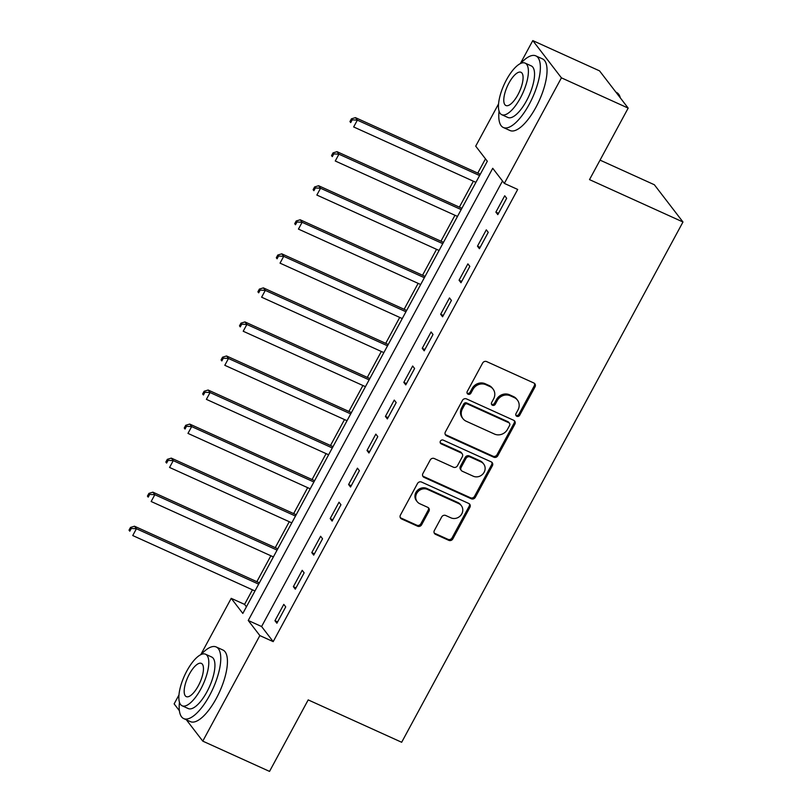 <?xml version="1.0" encoding="UTF-8"?>
<svg xmlns="http://www.w3.org/2000/svg" width="812" height="812" viewBox="0 0 812 812"><rect width="100%" height="100%" fill="white"/><g stroke="black" fill="none" stroke-linecap="round" stroke-linejoin="round"><path stroke-width="1.22" d="M516.828 416.302A2.162 1.979 142.4 0 0 519.67 415.267L535.037 386.857A3.086 2.822 142.4 0 0 533.86 383L486.672 361.604A3.086 2.822 142.4 0 0 482.612 363.086L467.245 391.496A2.162 1.979 142.4 0 0 468.067 394.206A2.162 1.979 142.4 0 0 470.919 393.16L472.909 389.486A9.886 9.044 142.4 0 1 485.921 384.736L489.849 386.512A9.886 9.044 142.4 0 1 493.057 389.049A9.886 9.044 142.4 0 1 493.615 398.875L491.625 402.549A2.162 1.979 142.4 0 0 492.448 405.259A2.162 1.979 142.4 0 0 495.3 404.214L497.279 400.539A9.886 9.044 142.4 0 1 510.301 395.789L514.229 397.565A9.886 9.044 142.4 0 1 517.437 400.103A9.886 9.044 142.4 0 1 517.995 409.928L516.006 413.602A2.162 1.979 142.4 0 0 516.828 416.302M515.823 415.176A2.162 1.979 142.4 0 0 518.898 414.262L534.255 385.852A3.086 2.822 142.4 0 0 534.408 383.335M467.073 393.079A2.162 1.979 142.4 0 0 470.148 392.155L472.137 388.481L472.909 389.486M491.453 404.122A2.162 1.979 142.4 0 0 494.518 403.209L496.508 399.534L497.279 400.539M434.369 530.48A3.086 2.822 142.4 0 0 435.536 534.347L448.782 540.345A3.086 2.822 142.4 0 0 452.842 538.863L469.904 507.307A3.086 2.822 142.4 0 0 468.727 503.45L421.55 482.054A3.086 2.822 142.4 0 0 417.48 483.546L400.417 515.092A3.086 2.822 142.4 0 0 401.595 518.959L417.591 526.206A3.086 2.822 142.4 0 0 421.651 524.714L428.949 511.215A3.086 2.822 142.4 0 0 427.782 507.358L419.845 503.755A8.262 7.562 142.4 0 1 417.165 501.643A8.262 7.562 142.4 0 1 417.754 491.899A8.262 7.562 142.4 0 1 427.579 489.453L458.648 503.541A8.262 7.562 142.4 0 1 461.328 505.653A8.262 7.562 142.4 0 1 460.739 515.397A8.262 7.562 142.4 0 1 450.914 517.843L445.737 515.498A3.086 2.822 142.4 0 0 441.667 516.98L434.369 530.48M520.35 63.59L532.784 40.6L599.54 70.867L628.173 108.108L589.512 179.614L682.973 221.991L401.666 742.269L308.195 699.893L269.533 771.4L202.777 741.133L186.384 719.808M628.173 108.108L561.417 77.84L504.343 183.4L492.732 168.297L248.239 620.48L259.85 635.583L202.777 741.133M502.496 180.995L261.596 626.529L273.197 641.632L517.691 189.45L504.343 183.4M273.197 641.632L259.85 635.583M493.737 457.197A3.086 2.822 142.4 0 0 497.807 455.705L514.869 424.158A3.086 2.822 142.4 0 0 513.692 420.291L466.504 398.905A3.086 2.822 142.4 0 0 462.444 400.387L445.382 431.943A3.086 2.822 142.4 0 0 446.559 435.8L493.737 457.197L492.965 456.182A3.086 2.822 142.4 0 0 497.035 454.7L514.087 423.153A3.086 2.822 142.4 0 0 514.24 420.626M492.387 465.733L475.324 497.279A3.086 2.822 142.4 0 1 471.254 498.771L424.077 477.375A3.086 2.822 142.4 0 1 422.9 473.518L430.208 460.018A3.086 2.822 142.4 0 1 434.268 458.526L453.4 467.204A3.086 2.822 142.4 0 0 457.471 465.723L462.312 456.76A3.086 2.822 142.4 0 0 461.135 452.903L441.22 443.87A2.162 1.979 142.4 0 1 440.672 440.764A2.162 1.979 142.4 0 1 443.24 440.124L491.209 461.876A3.086 2.822 142.4 0 1 492.387 465.733L491.615 464.728L474.553 496.274L475.324 497.279M504.719 195.773L495.878 212.115L497.817 214.632L506.658 198.29L504.719 195.773M486.307 229.826L477.476 246.168L479.405 248.685L488.245 232.344L486.307 229.826M467.895 263.87L459.064 280.221L460.993 282.738L469.833 266.387L467.895 263.87M449.493 297.923L440.652 314.264L442.581 316.781L451.421 300.44L449.493 297.923M431.081 331.976L422.24 348.318L424.179 350.835L433.009 334.493L431.081 331.976M412.669 366.019L403.828 382.371L405.767 384.878L414.597 368.536L412.669 366.019M394.256 400.072L385.416 416.414L387.354 418.931L396.195 402.59L394.256 400.072M375.844 434.126L367.004 450.467L368.942 452.984L377.783 436.643L375.844 434.126M357.432 468.169L348.602 484.52L350.53 487.027L359.371 470.686L357.432 468.169M339.02 502.222L330.19 518.563L332.118 521.081L340.959 504.739L339.02 502.222M320.618 536.275L311.778 552.617L313.716 555.134L322.547 538.792L320.618 536.275M302.206 570.318L293.365 586.66L295.304 589.177L304.135 572.836L302.206 570.318M283.794 604.372L274.953 620.713L276.892 623.23L285.722 606.889L283.794 604.372M485.474 158.847L477.771 173.098M473.376 181.218L459.359 207.141M454.964 215.271L440.946 241.194M436.551 249.325L422.534 275.248M418.139 283.368L404.122 309.291M399.727 317.421L385.72 343.344M381.325 351.474L367.308 377.397M362.913 385.517L348.896 411.44M344.501 419.571L330.484 445.494M326.089 453.624L312.072 479.547M307.677 487.667L293.66 513.59M289.265 521.72L275.248 547.643M270.863 555.773L256.846 581.697M252.451 589.817L244.574 604.392L246.422 606.787M682.973 221.991L654.35 184.75L600.048 160.126M532.784 40.6L561.417 77.84M179.381 710.703L174.144 703.892L178.965 694.981M200.747 654.695L231.217 598.332L242.829 613.436L487.322 161.253L475.71 146.15L498.568 103.875M244.574 604.392L231.217 598.332M261.596 626.529L248.239 620.48M495.878 212.115L498.527 213.323M477.476 246.168L480.115 247.366M459.064 280.221L461.703 281.419M440.652 314.264L443.301 315.462M422.24 348.318L424.889 349.515M403.828 382.371L406.477 383.568M385.416 416.414L388.065 417.612M367.004 450.467L369.653 451.665M348.602 484.52L351.241 485.718M330.19 518.563L332.839 519.761M311.778 552.617L314.427 553.814M293.365 586.66L296.015 587.868M274.953 620.713L277.602 621.911M517.437 400.103L516.665 399.098A9.886 9.044 142.4 0 0 513.458 396.56L514.229 397.565M496.508 399.534A9.886 9.044 142.4 0 1 509.52 394.774L513.458 396.56M493.057 389.049L492.285 388.045A9.886 9.044 142.4 0 0 489.078 385.507L489.849 386.512M472.137 388.481A9.886 9.044 142.4 0 1 485.15 383.731L489.078 385.507M445.23 434.461A3.086 2.822 142.4 0 0 445.788 434.796L492.965 456.182M509.601 425.437A2.162 1.979 142.4 0 0 508.779 422.727L467.367 403.95A2.162 1.979 142.4 0 0 464.525 404.995L462.424 408.872A9.886 9.044 142.4 0 0 462.982 418.698A9.886 9.044 142.4 0 0 466.189 421.225L494.498 434.065A9.886 9.044 142.4 0 0 507.51 429.315L509.601 425.437M509.489 423.285L508.708 422.281A2.162 1.979 142.4 0 0 508.007 421.722L508.779 422.727M462.982 418.698L462.201 417.693A9.886 9.044 142.4 0 1 461.652 407.868L463.743 403.99A2.162 1.979 142.4 0 1 466.595 402.945L508.007 421.722M422.747 476.035A3.086 2.822 142.4 0 0 423.306 476.37L470.483 497.766A3.086 2.822 142.4 0 0 474.553 496.274M462.14 453.695L461.368 452.68A3.086 2.822 142.4 0 0 460.363 451.888L440.449 442.865L441.22 443.87M473.264 476.208A8.262 7.562 142.4 0 0 483.089 473.761A8.262 7.562 142.4 0 0 483.678 464.017A8.262 7.562 142.4 0 0 480.998 461.896L470.046 456.943A3.086 2.822 142.4 0 0 465.986 458.425L461.145 467.377A3.086 2.822 142.4 0 0 462.312 471.244L473.264 476.208M483.678 464.017L482.907 463.013A8.262 7.562 142.4 0 0 480.217 460.891L480.998 461.896M461.317 470.452L460.536 469.448A3.086 2.822 142.4 0 1 460.363 466.372L465.215 457.42A3.086 2.822 142.4 0 1 469.275 455.928L480.217 460.891M491.615 464.728A3.086 2.822 142.4 0 0 491.767 462.211M461.328 505.653L460.556 504.648A8.262 7.562 142.4 0 0 457.866 502.526L458.648 503.541M417.165 501.643L416.394 500.639A8.262 7.562 142.4 0 1 416.982 490.895A8.262 7.562 142.4 0 1 426.807 488.448L457.866 502.526M400.265 517.609A3.086 2.822 142.4 0 0 400.823 517.944L416.81 525.202A3.086 2.822 142.4 0 0 420.88 523.71L428.178 510.21A3.086 2.822 142.4 0 0 428.33 507.693M434.217 533.007A3.086 2.822 142.4 0 0 434.765 533.342L448.001 539.341A3.086 2.822 142.4 0 0 452.071 537.859L469.133 506.302A3.086 2.822 142.4 0 0 469.285 503.785M480.298 174.245L355.423 117.628L357.351 120.146L353.667 126.956L475.903 182.365M479.587 175.554L357.351 120.146L352.195 119.851L351.423 118.846L349.952 121.577L350.723 122.582L352.195 119.851M350.723 122.582L349.952 121.577M351.423 118.846L355.423 117.628M461.886 208.288L337.01 151.671L338.939 154.189L335.265 160.999L457.491 216.418M461.175 209.608L338.939 154.189L333.783 153.904L333.011 152.9L331.54 155.62L332.311 156.625L333.783 153.904M332.311 156.625L331.54 155.62M333.011 152.9L337.01 151.671M443.474 242.341L318.598 185.725L320.537 188.242L316.853 195.053L439.079 250.472M442.763 243.661L320.537 188.242L315.381 187.958L314.599 186.953L313.127 189.673L313.899 190.678L315.381 187.958M313.899 190.678L313.127 189.673M314.599 186.953L318.598 185.725M425.062 276.395L300.186 219.778L302.125 222.295L298.44 229.096L420.667 284.515M424.351 277.704L302.125 222.295L296.969 222.001L296.187 220.996L294.715 223.726L295.497 224.731L296.969 222.001M295.497 224.731L294.715 223.726M296.187 220.996L300.186 219.778M406.65 310.438L281.774 253.821L283.713 256.338L280.028 263.149L402.255 318.568M405.939 311.757L283.713 256.338L278.557 256.054L277.785 255.049L276.303 257.769L277.085 258.774L278.557 256.054M277.085 258.774L276.303 257.769M277.785 255.049L281.774 253.821M611.04 139.796A38.387 13.926 114.4 0 1 610.462 140.892A38.387 13.926 114.4 0 1 609.873 141.968M620.338 97.917A39.331 14.261 -65.6 0 0 620.236 97.541A39.331 14.261 -65.6 0 0 616.46 92.426L615.932 92.192M499.065 111.153A39.331 14.261 -65.6 0 0 503.338 127.504A39.331 14.261 -65.6 0 0 529.241 104.261A39.331 14.261 -65.6 0 0 535.808 55.866A39.331 14.261 -65.6 0 0 520.705 63.427M503.338 127.504L510.007 130.529A39.331 14.261 -65.6 0 0 535.92 107.296A39.331 14.261 -65.6 0 0 542.487 58.89L535.808 55.866M525.12 63.113L531.261 65.894A28.318 10.272 114.4 0 1 526.541 100.739A28.318 10.272 114.4 0 1 507.876 117.476L501.735 114.685A28.318 10.272 -65.6 0 0 520.39 97.958A28.318 10.272 -65.6 0 0 525.12 63.113A28.318 10.272 -65.6 0 0 506.465 79.84A28.318 10.272 -65.6 0 0 501.735 114.685M508.941 83.057A18.25 6.618 -65.6 0 0 505.896 105.519A18.25 6.618 -65.6 0 0 517.924 94.74A18.25 6.618 -65.6 0 0 520.969 72.278A18.25 6.618 -65.6 0 0 508.941 83.057M291.437 730.901A38.387 13.926 114.4 0 1 290.848 731.988A38.387 13.926 114.4 0 1 290.26 733.074M179.462 702.258A39.331 14.261 -65.6 0 0 183.725 718.6A39.331 14.261 -65.6 0 0 209.638 695.366A39.331 14.261 -65.6 0 0 216.205 646.971A39.331 14.261 -65.6 0 0 201.092 654.533M183.725 718.6L190.404 721.635A39.331 14.261 -65.6 0 0 216.317 698.391A39.331 14.261 -65.6 0 0 222.884 649.996L216.205 646.971M205.517 654.208L211.658 656.999A28.318 10.272 114.4 0 1 206.928 691.844A28.318 10.272 114.4 0 1 188.272 708.571L182.132 705.79A28.318 10.272 -65.6 0 0 200.787 689.063A28.318 10.272 -65.6 0 0 205.517 654.208A28.318 10.272 -65.6 0 0 186.861 670.945A28.318 10.272 -65.6 0 0 182.132 705.79M189.338 674.163A18.25 6.618 -65.6 0 0 186.293 696.625A18.25 6.618 -65.6 0 0 198.311 685.836A18.25 6.618 -65.6 0 0 201.356 663.384A18.25 6.618 -65.6 0 0 189.338 674.163M388.237 344.491L263.362 287.874L265.301 290.392L261.616 297.202L383.853 352.621M387.527 345.81L265.301 290.392L260.144 290.107L259.373 289.102L257.901 291.823L258.673 292.827L260.144 290.107M258.673 292.827L257.901 291.823M259.373 289.102L263.362 287.874M369.836 378.544L244.96 321.928L246.889 324.445L243.204 331.245L365.441 386.664M369.115 379.854L246.889 324.445L241.732 324.15L240.961 323.146L239.489 325.876L240.261 326.881L241.732 324.15M240.261 326.881L239.489 325.876M240.961 323.146L244.96 321.928M351.423 412.587L226.548 355.971L228.476 358.488L224.802 365.298L347.028 420.717M350.713 413.907L228.476 358.488L223.32 358.204L222.549 357.199L221.077 359.919L221.849 360.924L223.32 358.204M221.849 360.924L221.077 359.919M222.549 357.199L226.548 355.971M333.011 446.641L208.136 390.024L210.064 392.541L206.39 399.352L328.616 454.771M332.301 447.96L210.064 392.541L204.908 392.257L204.137 391.242L202.665 393.972L203.436 394.977L204.908 392.257M203.436 394.977L202.665 393.972M204.137 391.242L208.136 390.024M314.599 480.694L189.724 424.077L191.662 426.584L187.978 433.395L310.204 488.814M313.889 482.003L191.662 426.584L186.506 426.3L185.725 425.295L184.253 428.015L185.024 429.03L186.506 426.3M185.024 429.03L184.253 428.015M185.725 425.295L189.724 424.077M296.187 514.737L171.312 458.12L173.25 460.637L169.566 467.448L291.792 522.867M295.477 516.056L173.25 460.637L168.094 460.353L167.313 459.348L165.841 462.069L166.622 463.073L168.094 460.353M166.622 463.073L165.841 462.069M167.313 459.348L171.312 458.12M277.775 548.79L152.9 492.173L154.838 494.691L151.154 501.501L273.38 556.91M277.065 550.11L154.838 494.691L149.682 494.406L148.911 493.391L147.429 496.122L148.21 497.127L149.682 494.406M148.21 497.127L147.429 496.122M148.911 493.391L152.9 492.173M259.373 582.833L134.487 526.217L136.426 528.734L132.742 535.544L254.978 590.963M258.652 584.153L136.426 528.734L131.27 528.45L130.499 527.445L129.027 530.165L129.798 531.18L131.27 528.45M129.798 531.18L129.027 530.165M130.499 527.445L134.487 526.217M518.898 414.262L519.67 415.267M470.148 392.155L470.919 393.16M494.518 403.209L495.3 404.214M509.52 394.774L510.301 395.789M485.15 383.731L485.921 384.736M534.255 385.852L535.037 386.857M445.788 434.796L446.559 435.8M514.087 423.153L514.869 424.158M497.035 454.7L497.807 455.705M466.595 402.945L467.367 403.95M463.743 403.99L464.525 404.995M461.652 407.868L462.424 408.872M470.483 497.766L471.254 498.771M423.306 476.37L424.077 477.375M460.363 451.888L461.135 452.903M469.275 455.928L470.046 456.943M465.215 457.42L465.986 458.425M460.363 466.372L461.145 467.377M426.807 488.448L427.579 489.453M428.178 510.21L428.949 511.215M420.88 523.71L421.651 524.714M416.81 525.202L417.591 526.206M400.823 517.944L401.595 518.959M469.133 506.302L469.904 507.307M452.071 537.859L452.842 538.863M448.001 539.341L448.782 540.345M434.765 533.342L435.536 534.347"/></g></svg>
